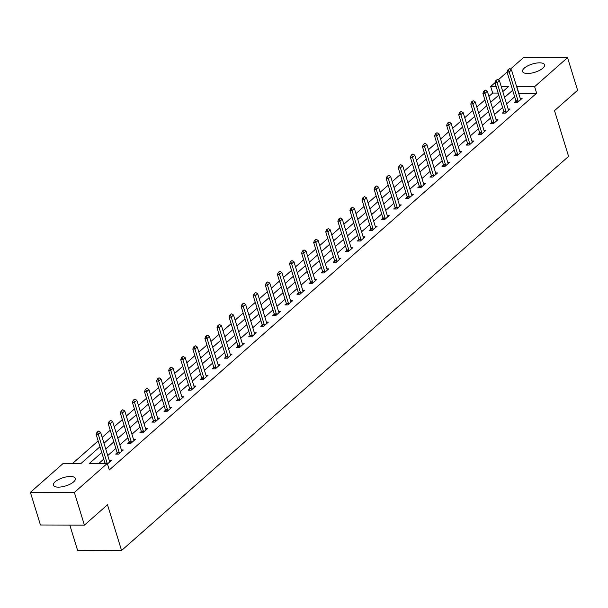 <?xml version="1.0" encoding="UTF-8"?>
<svg xmlns="http://www.w3.org/2000/svg" width="608" height="608" viewBox="0 0 608 608"><rect width="100%" height="100%" fill="white"/><g stroke="black" fill="none" stroke-linecap="round" stroke-linejoin="round"><path stroke-width="0.91" d="M542.83 68.187A11.499 4.309 162.9 0 1 531.027 73.18A11.499 4.309 162.9 0 1 522.576 71.539A11.499 4.309 162.9 0 1 524.294 68.126A11.499 4.309 162.9 0 1 536.104 63.133A11.499 4.309 162.9 0 1 544.555 64.775A11.499 4.309 162.9 0 1 542.83 68.187M73.659 481.84A11.499 4.309 162.9 0 1 61.849 486.833A11.499 4.309 162.9 0 1 53.398 485.192A11.499 4.309 162.9 0 1 55.123 481.787A11.499 4.309 162.9 0 1 66.926 476.794A11.499 4.309 162.9 0 1 75.377 478.428A11.499 4.309 162.9 0 1 73.659 481.84M69.821 525.084L77.604 550.369L121.562 550.491L568.579 156.378L554.511 110.648L577.6 90.296L567.553 57.631L534.63 86.663L516.663 86.731M121.562 550.491L107.494 504.769L84.406 525.122L40.447 524.993L30.4 492.336L63.323 463.304L81.145 463.357L99.963 446.766M498.165 93.085L492.678 93.07L488.908 96.391M484.903 99.917L476.824 107.046M472.819 110.58L464.732 117.701M460.727 121.235L452.648 128.356M448.643 131.89L440.564 139.012M436.559 142.546L428.48 149.667M424.475 153.201L416.389 160.322M412.391 163.856L404.305 170.977M400.3 174.511L392.221 181.632M388.216 185.166L380.137 192.288M376.132 195.822L368.053 202.943M364.048 206.477L355.961 213.598M351.956 217.132L343.877 224.253M339.872 227.787L331.793 234.908M327.788 238.442L319.709 245.571M315.704 249.098L307.618 256.226M303.612 259.753L295.534 266.882M291.528 270.408L283.45 277.537M279.444 281.063L271.366 288.192M267.36 291.718L259.282 298.847M255.276 302.374L247.19 309.502M243.185 313.029L235.106 320.158M231.101 323.684L223.022 330.813M219.017 334.347L210.938 341.468M206.933 345.002L198.846 352.123M194.841 355.657L186.762 362.778M182.757 366.312L174.678 373.434M170.673 376.968L162.594 384.089M158.589 387.623L150.503 394.744M146.498 398.278L138.419 405.399M134.414 408.933L126.335 416.054M122.33 419.588L114.251 426.71M110.246 430.244L102.167 437.365M98.162 440.899L72.717 463.334M492.678 93.07L490.664 86.534L494.98 82.734M498.203 79.891L507.064 72.078M510.287 69.236L523.594 57.509L567.553 57.631M101.741 452.557L89.467 463.38L107.289 463.433L109.296 469.961L536.636 93.199L518.677 93.267M514.672 96.801L506.586 103.922M502.58 107.456L494.502 114.578M490.496 118.112L482.418 125.233M478.412 128.767L470.334 135.888M466.328 139.422L458.242 146.543M454.237 150.077L446.158 157.198M442.153 160.732L434.074 167.854M430.069 171.388L421.99 178.509M417.985 182.043L409.898 189.164M405.901 192.698L397.814 199.819M393.809 203.353L385.73 210.474M381.725 214.008L373.646 221.137M369.641 224.664L361.562 231.792M357.557 235.319L349.471 242.448M345.466 245.974L337.387 253.103M333.382 256.629L325.303 263.758M321.298 267.284L313.219 274.413M309.214 277.94L301.127 285.068M297.122 288.595L289.043 295.724M285.038 299.25L276.959 306.379M272.954 309.905L264.875 317.034M260.87 320.568L252.791 327.689M248.786 331.223L240.7 338.344M236.694 341.878L228.616 349M224.61 352.534L216.532 359.655M212.526 363.189L204.448 370.31M200.442 373.844L192.356 380.965M188.351 384.499L180.272 391.62M176.267 395.154L168.188 402.276M164.183 405.81L156.104 412.931M152.099 416.465L144.012 423.586M140.007 427.12L131.928 434.241M127.923 437.775L119.844 444.896M115.839 448.43L107.76 455.559M103.755 459.086L98.853 463.41M107.449 463.972L111.218 460.651L109.326 460.644M117.268 454.092L117.139 452.808L115.687 454.085L118.659 454.092L123.302 449.996L121.41 449.988M129.223 442.145L127.771 443.43L130.743 443.437L135.386 439.341L133.494 439.333M141.444 432.774L141.314 431.498L139.855 432.774L142.827 432.782L147.478 428.686L145.578 428.678M153.528 422.119L153.398 420.842L151.939 422.119L154.911 422.127L159.562 418.03L157.67 418.023M165.612 411.464L165.482 410.187L164.031 411.464L167.002 411.472L171.646 407.375L169.754 407.368M177.696 400.809L177.566 399.532L176.115 400.809L179.086 400.816L183.73 396.72L181.838 396.712M189.65 388.869L188.199 390.154L191.17 390.161L195.822 386.065L193.922 386.057M201.871 379.498L201.742 378.222L200.283 379.498L203.254 379.506L207.906 375.402L206.013 375.402M213.955 368.843L213.826 367.566L212.374 368.843L215.338 368.851L219.99 364.747L218.097 364.747M226.039 358.188L225.91 356.911L224.458 358.18L227.43 358.196L232.074 354.092L230.181 354.092M238.131 347.533L237.994 346.256L236.542 347.525L239.514 347.54L244.165 343.436L242.265 343.436M250.086 335.593L248.626 336.87L251.598 336.885L256.249 332.781L254.357 332.781M262.299 326.222L262.17 324.946L260.718 326.215L263.682 326.222L268.333 322.126L266.441 322.126M274.383 315.567L274.254 314.29L272.802 315.56L275.774 315.567L280.417 311.471L278.525 311.463M286.474 304.912L286.338 303.635L284.886 304.904L287.858 304.912L292.501 300.816L290.609 300.808M298.558 294.257L298.429 292.972L296.97 294.249L299.942 294.257L304.593 290.16L302.693 290.153M310.642 283.602L310.513 282.317L309.054 283.594L312.026 283.602L316.677 279.505L314.784 279.498M322.726 272.946L322.597 271.662L321.146 272.939L324.117 272.946L328.761 268.85L326.868 268.842M334.681 260.999L333.23 262.284L336.201 262.291L340.845 258.195L338.952 258.187M346.765 250.344L345.314 251.628L348.285 251.636L352.936 247.54L351.036 247.532M358.986 240.981L358.857 239.696L357.398 240.973L360.369 240.981L365.02 236.884L363.128 236.877M371.07 230.326L370.941 229.041L369.489 230.318L372.453 230.326L377.104 226.229L375.212 226.222M383.154 219.67L383.025 218.386L381.573 219.663L384.545 219.67L389.188 215.574L387.296 215.566M395.109 207.723L393.657 209.008L396.629 209.015L401.28 204.919L399.38 204.911M407.33 198.352L407.2 197.076L405.741 198.352L408.713 198.36L413.364 194.264L411.464 194.256M419.414 187.697L419.284 186.42L417.833 187.697L420.797 187.705L425.448 183.608L423.556 183.601M431.498 177.042L431.368 175.765L429.917 177.042L432.888 177.05L437.532 172.953L435.64 172.946M443.589 166.387L443.452 165.11L442.001 166.387L444.972 166.394L449.616 162.298L447.724 162.29M455.536 154.447L454.085 155.732L457.056 155.739L461.708 151.643L459.808 151.635M467.757 145.076L467.628 143.8L466.169 145.076L469.14 145.084L473.792 140.98L471.899 140.98M479.841 134.421L479.712 133.144L478.26 134.421L481.232 134.429L485.876 130.325L483.983 130.325M491.925 123.766L491.796 122.489L490.344 123.758L493.316 123.774L497.96 119.67L496.067 119.67M504.017 113.111L503.88 111.834L502.428 113.103L505.4 113.118L510.051 109.014L508.151 109.014M515.972 101.171L514.512 102.448L517.484 102.463L522.135 98.359L520.243 98.359M84.406 525.122L74.358 492.465L30.4 492.336M536.636 93.199L534.63 86.663M107.289 463.433L74.358 492.465M512.658 90.265L504.579 97.386M500.574 100.92L492.495 108.049M488.49 111.576L480.404 118.704M476.398 122.231L468.32 129.36M464.314 132.886L456.236 140.015M452.23 143.541L444.152 150.67M440.146 154.196L432.068 161.325M428.062 164.852L419.976 171.98M415.971 175.507L407.892 182.636M403.887 186.162L395.808 193.291M391.803 196.825L383.724 203.946M379.719 207.48L371.632 214.601M367.627 218.135L359.548 225.256M355.543 228.79L347.464 235.912M343.459 239.446L335.38 246.567M331.375 250.101L323.289 257.222M319.284 260.756L311.205 267.877M307.2 271.411L299.121 278.532M295.116 282.066L287.037 289.188M283.032 292.722L274.953 299.843M270.948 303.377L262.861 310.498M258.856 314.032L250.777 321.153M246.772 324.687L238.693 331.816M234.688 335.342L226.609 342.471M222.604 345.998L214.518 353.126M210.512 356.653L202.434 363.782M198.428 367.308L190.35 374.437M186.344 377.963L178.266 385.092M174.26 388.618L166.174 395.747M162.176 399.274L154.09 406.402M150.085 409.929L142.006 417.058M138.001 420.584L129.922 427.713M125.917 431.247L117.838 438.368M113.833 441.902L105.746 449.023M502.801 91.603L508.486 86.587L501.25 86.564M496.151 86.549L490.664 86.534M103.968 443.24L112.047 436.111M116.052 432.584L124.138 425.456M128.144 421.922L136.222 414.8M140.228 411.266L148.306 404.145M152.312 400.611L160.39 393.49M164.396 389.956L172.474 382.835M176.48 379.301L184.566 372.18M188.571 368.646L196.65 361.524M200.655 357.99L208.734 350.869M212.739 347.335L220.818 340.214M224.823 336.68L232.91 329.559M236.915 326.025L244.994 318.904M248.999 315.37L257.078 308.248M261.083 304.714L269.162 297.593M273.167 294.059L281.253 286.93M285.258 283.404L293.337 276.275M297.342 272.749L305.421 265.62M309.426 262.094L317.505 254.965M321.51 251.438L329.589 244.31M333.594 240.783L341.681 233.654M345.686 230.128L353.765 222.999M357.77 219.473L365.849 212.344M369.854 208.818L377.933 201.689M381.938 198.155L390.024 191.034M394.03 187.5L402.108 180.378M406.114 176.844L414.192 169.723M418.198 166.189L426.276 159.068M430.282 155.534L438.368 148.413M442.373 144.879L450.452 137.758M454.457 134.224L462.536 127.102M466.541 123.568L474.62 116.447M478.625 112.913L486.704 105.792M490.709 102.258L498.796 95.137M518.814 93.146L516.808 86.61M98.595 431.064L97.075 432.09L98.595 431.064L100.586 432.25L109.432 460.993A1.474 0.874 90.2 0 0 109.592 461.358L109.873 461.837M107.19 463.433A1.474 0.874 90.2 0 0 107.107 463.045L98.268 434.302L96.125 434.294L97.075 432.09M105.047 463.425A1.474 0.874 90.2 0 0 104.971 463.038L96.125 434.294M100.586 432.25L98.268 434.302L97.432 432.09M110.679 420.409L109.159 421.428L110.679 420.409L112.678 421.595L121.516 450.338A1.474 0.874 90.2 0 0 121.676 450.703L121.957 451.182M119.35 453.484L119.282 452.816A1.474 0.874 90.2 0 0 119.191 452.39L110.352 423.647L108.209 423.639L109.159 421.428M119.282 452.816L117.139 452.808A1.474 0.874 90.2 0 0 117.055 452.382L108.209 423.639M112.678 421.595L110.352 423.647L109.516 421.435M122.763 409.754L121.25 410.772L122.763 409.754L124.762 410.94L133.6 439.683A1.474 0.874 90.2 0 0 133.76 440.048L134.049 440.526M131.434 442.829L131.366 442.16A1.474 0.874 90.2 0 0 131.282 441.735L122.436 412.992L120.3 412.984L121.25 410.772M129.36 443.43L129.223 442.153A1.474 0.874 90.2 0 0 129.139 441.727L120.3 412.984M124.762 410.94L122.436 412.992L121.608 410.78M134.854 399.099L133.334 400.117L134.854 399.099L136.846 400.284L145.692 429.028A1.474 0.874 90.2 0 0 145.844 429.392L146.133 429.871M143.518 432.174L143.45 431.505A1.474 0.874 90.2 0 0 143.366 431.08L134.52 402.336L132.384 402.329L133.334 400.117M143.45 431.505L141.314 431.498A1.474 0.874 90.2 0 0 141.223 431.072L132.384 402.329M136.846 400.284L134.52 402.336L133.692 400.125M146.938 388.444L145.418 389.462L146.938 388.444L148.93 389.629L157.776 418.372A1.474 0.874 90.2 0 0 157.936 418.737L158.217 419.216M155.602 421.519L155.534 420.85A1.474 0.874 90.2 0 0 155.45 420.424L146.612 391.681L144.468 391.674L145.418 389.462M155.534 420.85L153.398 420.842A1.474 0.874 90.2 0 0 153.315 420.417L144.468 391.674M148.93 389.629L146.612 391.681L145.776 389.462M159.022 377.788L157.502 378.807L159.022 377.788L161.021 378.974L169.86 407.717A1.474 0.874 90.2 0 0 170.02 408.082L170.301 408.561M167.686 410.864L167.618 410.195A1.474 0.874 90.2 0 0 167.534 409.769L158.696 381.026L156.552 381.018L157.502 378.807M167.618 410.195L165.482 410.187A1.474 0.874 90.2 0 0 165.399 409.762L156.552 381.018M161.021 378.974L158.696 381.026L157.86 378.807M171.106 367.133L169.594 368.152L171.106 367.133L173.105 368.319L181.944 397.062A1.474 0.874 90.2 0 0 182.104 397.427L182.385 397.906M179.778 400.208L179.71 399.54A1.474 0.874 90.2 0 0 179.618 399.106L170.78 370.371L168.644 370.363L169.594 368.152M179.71 399.54L177.566 399.532A1.474 0.874 90.2 0 0 177.483 399.106L168.644 370.363M173.105 368.319L170.78 370.371L169.944 368.152M183.198 356.478L181.678 357.496L183.198 356.478L185.189 357.664L194.036 386.407A1.474 0.874 90.2 0 0 194.188 386.772L194.476 387.243M191.862 389.553L191.794 388.884A1.474 0.874 90.2 0 0 191.71 388.451L182.864 359.716L180.728 359.708L181.678 357.496M189.787 390.154L189.658 388.877A1.474 0.874 90.2 0 0 189.567 388.451L180.728 359.708M185.189 357.664L182.864 359.716L182.035 357.496M195.282 345.815L193.762 346.841L195.282 345.815L197.273 347.008L206.12 375.752A1.474 0.874 90.2 0 0 206.279 376.116L206.56 376.588M203.946 378.898L203.878 378.229A1.474 0.874 90.2 0 0 203.794 377.796L194.948 349.06L192.812 349.053L193.762 346.841M203.878 378.229L201.742 378.222A1.474 0.874 90.2 0 0 201.658 377.796L192.812 349.053M197.273 347.008L194.948 349.06L194.119 346.841M207.366 335.16L205.846 336.186L207.366 335.16L209.365 336.353L218.204 365.096A1.474 0.874 90.2 0 0 218.363 365.461L218.644 365.932M216.03 368.243L215.962 367.574A1.474 0.874 90.2 0 0 215.878 367.141L207.039 338.398L204.896 338.398L205.846 336.186M215.962 367.574L213.826 367.566A1.474 0.874 90.2 0 0 213.742 367.141L204.896 338.398M209.365 336.353L207.039 338.398L206.203 336.186M219.45 324.505L217.93 325.531L219.45 324.505L221.449 325.698L230.288 354.441A1.474 0.874 90.2 0 0 230.447 354.806L230.728 355.277M228.122 357.58L228.053 356.919A1.474 0.874 90.2 0 0 227.962 356.486L219.123 327.742L216.988 327.742L217.93 325.531M228.053 356.919L225.91 356.911A1.474 0.874 90.2 0 0 225.826 356.478L216.988 327.742M221.449 325.698L219.123 327.742L218.287 325.531M231.542 313.85L230.022 314.876L231.542 313.85L233.533 315.043L242.372 343.786A1.474 0.874 90.2 0 0 242.531 344.143L242.82 344.622M240.206 346.925L240.137 346.264A1.474 0.874 90.2 0 0 240.054 345.83L231.207 317.087L229.072 317.087L230.022 314.876M240.137 346.264L237.994 346.256A1.474 0.874 90.2 0 0 237.91 345.823L229.072 317.087M233.533 315.043L231.207 317.087L230.379 314.876M243.626 303.194L242.106 304.22L243.626 303.194L245.617 304.388L254.463 333.131A1.474 0.874 90.2 0 0 254.615 333.488L254.904 333.967M252.29 336.27L252.221 335.601A1.474 0.874 90.2 0 0 252.138 335.175L243.291 306.432L241.156 306.432L242.106 304.22M250.215 336.878L250.086 335.601A1.474 0.874 90.2 0 0 249.994 335.168L241.156 306.432M245.617 304.388L243.291 306.432L242.463 304.22M255.71 292.539L254.19 293.565L255.71 292.539L257.701 293.732L266.547 322.476A1.474 0.874 90.2 0 0 266.707 322.833L266.988 323.312M264.374 325.614L264.305 324.946A1.474 0.874 90.2 0 0 264.222 324.52L255.383 295.777L253.24 295.769L254.19 293.565M264.305 324.946L262.17 324.946A1.474 0.874 90.2 0 0 262.086 324.512L253.24 295.769M257.701 293.732L255.383 295.777L254.547 293.565M267.794 281.884L266.274 282.91L267.794 281.884L269.792 283.077L278.631 311.813A1.474 0.874 90.2 0 0 278.791 312.178L279.072 312.656M276.465 314.959L276.397 314.29A1.474 0.874 90.2 0 0 276.306 313.865L267.467 285.122L265.324 285.114L266.274 282.91M276.397 314.29L274.254 314.29A1.474 0.874 90.2 0 0 274.17 313.857L265.324 285.114M269.792 283.077L267.467 285.122L266.631 282.91M279.878 271.229L278.365 272.255L279.878 271.229L281.876 272.422L290.715 301.158A1.474 0.874 90.2 0 0 290.875 301.522L291.164 302.001M288.549 304.304L288.481 303.635A1.474 0.874 90.2 0 0 288.397 303.21L279.551 274.466L277.415 274.459L278.365 272.255M288.481 303.635L286.338 303.635A1.474 0.874 90.2 0 0 286.254 303.202L277.415 274.459M281.876 272.422L279.551 274.466L278.722 272.255M291.969 260.574L290.449 261.6L291.969 260.574L293.96 261.767L302.807 290.502A1.474 0.874 90.2 0 0 302.959 290.867L303.248 291.346M300.633 293.649L300.565 292.98A1.474 0.874 90.2 0 0 300.481 292.554L291.635 263.811L289.499 263.804L290.449 261.6M300.565 292.98L298.429 292.972A1.474 0.874 90.2 0 0 298.338 292.547L289.499 263.804M293.96 261.767L291.635 263.811L290.806 261.6M304.053 249.918L302.533 250.944L304.053 249.918L306.044 251.104L314.891 279.847A1.474 0.874 90.2 0 0 315.05 280.212L315.332 280.691M312.717 282.994L312.649 282.325A1.474 0.874 90.2 0 0 312.565 281.899L303.726 253.156L301.583 253.148L302.533 250.944M312.649 282.325L310.513 282.317A1.474 0.874 90.2 0 0 310.43 281.892L301.583 253.148M306.044 251.104L303.726 253.156L302.89 250.944M316.137 239.263L314.617 240.289L316.137 239.263L318.136 240.449L326.975 269.192A1.474 0.874 90.2 0 0 327.134 269.557L327.416 270.036M324.801 272.338L324.733 271.67A1.474 0.874 90.2 0 0 324.649 271.244L315.81 242.501L313.667 242.493L314.617 240.289M324.733 271.67L322.597 271.662A1.474 0.874 90.2 0 0 322.514 271.236L313.667 242.493M318.136 240.449L315.81 242.501L314.974 240.289M328.221 228.608L326.709 229.634L328.221 228.608L330.22 229.794L339.059 258.537A1.474 0.874 90.2 0 0 339.218 258.902L339.5 259.38M336.893 261.683L336.824 261.014A1.474 0.874 90.2 0 0 336.733 260.589L327.894 231.846L325.759 231.838L326.709 229.634M334.81 262.291L334.681 261.007A1.474 0.874 90.2 0 0 334.598 260.581L325.759 231.838M330.22 229.794L327.894 231.846L327.058 229.634M340.313 217.953L338.793 218.979L340.313 217.953L342.304 219.138L351.143 247.882A1.474 0.874 90.2 0 0 351.302 248.246L351.591 248.725M348.977 251.028L348.908 250.359A1.474 0.874 90.2 0 0 348.825 249.934L339.978 221.19L337.843 221.183L338.793 218.979M346.902 251.636L346.773 250.352A1.474 0.874 90.2 0 0 346.682 249.926L337.843 221.183M342.304 219.138L339.978 221.19L339.15 218.979M352.397 207.298L350.877 208.324L352.397 207.298L354.388 208.483L363.234 237.226A1.474 0.874 90.2 0 0 363.394 237.591L363.675 238.07M361.061 240.373L360.992 239.704A1.474 0.874 90.2 0 0 360.909 239.278L352.062 210.535L349.927 210.528L350.877 208.324M360.992 239.704L358.857 239.696A1.474 0.874 90.2 0 0 358.773 239.271L349.927 210.528M354.388 208.483L352.062 210.535L351.234 208.324M364.481 196.642L362.961 197.668L364.481 196.642L366.48 197.828L375.318 226.571A1.474 0.874 90.2 0 0 375.478 226.936L375.759 227.415M373.145 229.718L373.076 229.049A1.474 0.874 90.2 0 0 372.993 228.623L364.154 199.88L362.011 199.872L362.961 197.668M373.076 229.049L370.941 229.041A1.474 0.874 90.2 0 0 370.857 228.616L362.011 199.872M366.48 197.828L364.154 199.88L363.318 197.668M376.565 185.987L375.045 187.006L376.565 185.987L378.564 187.173L387.402 215.916A1.474 0.874 90.2 0 0 387.562 216.281L387.843 216.76M385.236 219.062L385.168 218.394A1.474 0.874 90.2 0 0 385.077 217.968L376.238 189.225L374.102 189.217L375.045 187.006M385.168 218.394L383.025 218.386A1.474 0.874 90.2 0 0 382.941 217.96L374.102 189.217M378.564 187.173L376.238 189.225L375.402 187.013M388.656 175.332L387.136 176.35L388.656 175.332L390.648 176.518L399.486 205.261A1.474 0.874 90.2 0 0 399.646 205.626L399.935 206.104M397.32 208.407L397.252 207.738A1.474 0.874 90.2 0 0 397.168 207.313L388.322 178.57L386.186 178.562L387.136 176.35M395.246 209.008L395.109 207.731A1.474 0.874 90.2 0 0 395.025 207.305L386.186 178.562M390.648 176.518L388.322 178.57L387.494 176.358M400.74 164.677L399.22 165.695L400.74 164.677L402.732 165.862L411.578 194.606A1.474 0.874 90.2 0 0 411.73 194.97L412.019 195.449M409.404 197.752L409.336 197.083A1.474 0.874 90.2 0 0 409.252 196.658L400.406 167.914L398.27 167.907L399.22 165.695M409.336 197.083L407.2 197.076A1.474 0.874 90.2 0 0 407.109 196.65L398.27 167.907M402.732 165.862L400.406 167.914L399.578 165.703M412.824 154.022L411.304 155.04L412.824 154.022L414.816 155.207L423.662 183.95A1.474 0.874 90.2 0 0 423.822 184.315L424.103 184.794M421.488 187.097L421.42 186.428A1.474 0.874 90.2 0 0 421.336 186.002L412.498 157.259L410.354 157.252L411.304 155.04M421.42 186.428L419.284 186.42A1.474 0.874 90.2 0 0 419.201 185.995L410.354 157.252M414.816 155.207L412.498 157.259L411.662 155.04M424.908 143.366L423.388 144.385L424.908 143.366L426.907 144.552L435.746 173.295A1.474 0.874 90.2 0 0 435.906 173.66L436.187 174.139M433.572 176.442L433.512 175.773A1.474 0.874 90.2 0 0 433.42 175.34L424.582 146.604L422.438 146.596L423.388 144.385M433.512 175.773L431.368 175.765A1.474 0.874 90.2 0 0 431.285 175.34L422.438 146.596M426.907 144.552L424.582 146.604L423.746 144.385M436.992 132.711L435.48 133.73L436.992 132.711L438.991 133.897L447.83 162.64A1.474 0.874 90.2 0 0 447.99 163.005L448.278 163.484M445.664 165.786L445.596 165.118A1.474 0.874 90.2 0 0 445.512 164.684L436.666 135.949L434.53 135.941L435.48 133.73M445.596 165.118L443.452 165.11A1.474 0.874 90.2 0 0 443.369 164.684L434.53 135.941M438.991 133.897L436.666 135.949L435.837 133.73M449.084 122.056L447.564 123.074L449.084 122.056L451.075 123.242L459.922 151.985A1.474 0.874 90.2 0 0 460.074 152.35L460.362 152.821M457.748 155.131L457.68 154.462A1.474 0.874 90.2 0 0 457.596 154.029L448.75 125.294L446.614 125.286L447.564 123.074M455.673 155.732L455.544 154.455A1.474 0.874 90.2 0 0 455.453 154.029L446.614 125.286M451.075 123.242L448.75 125.294L447.921 123.074M461.168 111.393L459.648 112.419L461.168 111.393L463.159 112.586L472.006 141.33A1.474 0.874 90.2 0 0 472.165 141.694L472.446 142.166M469.832 144.476L469.764 143.807A1.474 0.874 90.2 0 0 469.68 143.374L460.841 114.638L458.698 114.631L459.648 112.419M469.764 143.807L467.628 143.8A1.474 0.874 90.2 0 0 467.544 143.374L458.698 114.631M463.159 112.586L460.841 114.638L460.005 112.419M473.252 100.738L471.732 101.764L473.252 100.738L475.251 101.931L484.09 130.674A1.474 0.874 90.2 0 0 484.249 131.039L484.53 131.51M481.916 133.821L481.848 133.152A1.474 0.874 90.2 0 0 481.764 132.719L472.925 103.976L470.782 103.976L471.732 101.764M481.848 133.152L479.712 133.144A1.474 0.874 90.2 0 0 479.628 132.711L470.782 103.976M475.251 101.931L472.925 103.976L472.089 101.764M485.336 90.083L483.824 91.109L485.336 90.083L487.335 91.276L496.174 120.019A1.474 0.874 90.2 0 0 496.333 120.376L496.614 120.855M494.008 123.158L493.939 122.497A1.474 0.874 90.2 0 0 493.848 122.064L485.009 93.32L482.874 93.32L483.824 91.109M493.939 122.497L491.796 122.489A1.474 0.874 90.2 0 0 491.712 122.056L482.874 93.32M487.335 91.276L485.009 93.32L484.173 91.109M497.428 79.428L495.908 80.454L497.428 79.428L499.419 80.621L508.258 109.364A1.474 0.874 90.2 0 0 508.417 109.721L508.706 110.2M506.092 112.503L506.023 111.842A1.474 0.874 90.2 0 0 505.94 111.408L497.093 82.665L494.958 82.665L495.908 80.454M506.023 111.842L503.88 111.834A1.474 0.874 90.2 0 0 503.796 111.401L494.958 82.665M499.419 80.621L497.093 82.665L496.265 80.454M509.512 68.772L507.992 69.798L509.512 68.772L511.503 69.966L520.349 98.709A1.474 0.874 90.2 0 0 520.509 99.066L520.79 99.545M518.176 101.848L518.107 101.179A1.474 0.874 90.2 0 0 518.024 100.753L509.177 72.01L507.042 72.01L507.992 69.798M516.101 102.456L515.972 101.179A1.474 0.874 90.2 0 0 515.88 100.746L507.042 72.01M511.503 69.966L509.177 72.01L508.349 69.798M107.107 463.045L104.971 463.038M119.191 452.39L117.055 452.382M131.282 441.735L129.139 441.727M131.366 442.16L129.223 442.153M143.366 431.08L141.223 431.072M155.45 420.424L153.315 420.417M167.534 409.769L165.399 409.762M179.618 399.106L177.483 399.106M191.71 388.451L189.567 388.451M191.794 388.884L189.658 388.877M203.794 377.796L201.658 377.796M215.878 367.141L213.742 367.141M227.962 356.486L225.826 356.478M240.054 345.83L237.91 345.823M252.138 335.175L249.994 335.168M252.221 335.601L250.086 335.601M264.222 324.52L262.086 324.512M276.306 313.865L274.17 313.857M288.397 303.21L286.254 303.202M300.481 292.554L298.338 292.547M312.565 281.899L310.43 281.892M324.649 271.244L322.514 271.236M336.733 260.589L334.598 260.581M336.824 261.014L334.681 261.007M348.825 249.934L346.682 249.926M348.908 250.359L346.773 250.352M360.909 239.278L358.773 239.271M372.993 228.623L370.857 228.616M385.077 217.968L382.941 217.96M397.168 207.313L395.025 207.305M397.252 207.738L395.109 207.731M409.252 196.658L407.109 196.65M421.336 186.002L419.201 185.995M433.42 175.34L431.285 175.34M445.512 164.684L443.369 164.684M457.596 154.029L455.453 154.029M457.68 154.462L455.544 154.455M469.68 143.374L467.544 143.374M481.764 132.719L479.628 132.711M493.848 122.064L491.712 122.056M505.94 111.408L503.796 111.401M518.024 100.753L515.88 100.746M518.107 101.179L515.972 101.179"/></g></svg>
